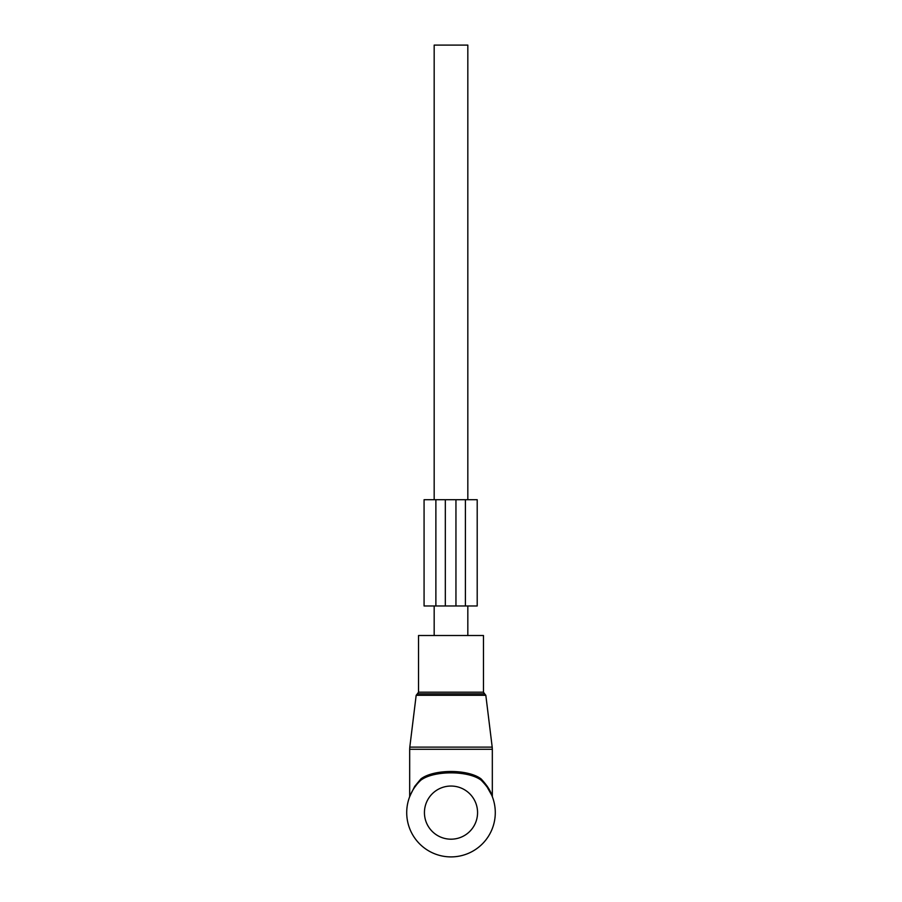 <?xml version="1.0" encoding="UTF-8"?>
<svg xmlns="http://www.w3.org/2000/svg" width="902" height="902" viewBox="0 0 902 902"><rect width="100%" height="100%" fill="white"/><g stroke="black" fill="none" stroke-linecap="round" stroke-linejoin="round"><path stroke-width="1.35" d="M422.508 635.504L483.472 635.504L483.472 692.184L418.528 692.184L418.528 635.504L422.508 635.504M410.207 795.395L414.728 786.352L420.884 778.933C433.783 769.011 468.217 769.011 481.116 778.933L481.194 780.23C468.442 770.387 433.569 770.387 420.806 780.23A44.277 44.277 0 0 0 451 856.9A44.277 44.277 0 0 0 481.194 780.23C486.629 785.789 490.158 790.828 491.77 795.35L486.967 785.913M414.728 786.352L409.677 796.398L409.677 749.28L492.323 749.28L492.199 747.127L409.801 747.127L409.677 749.28M481.116 778.933C486.528 784.717 490.045 789.96 491.658 794.651L487.272 786.352M492.323 749.28L492.323 796.398L491.59 794.493M409.643 796.793L411.639 792.328M414.638 787.345L416.465 784.909M487.114 787.006L491.714 795.203M492.436 797.018L492.323 796.398M420.806 780.23L420.884 778.933M434.178 635.504L434.178 605.975M434.178 499.708L434.178 45.1L467.822 45.1L467.822 499.708M467.822 635.504L467.822 605.975M465.398 605.975L477.203 605.975L477.203 499.708L465.398 499.708L465.398 605.975L424.075 605.975L424.075 499.708L435.88 499.708L435.88 605.975M465.398 499.708L455.95 499.708L455.95 605.975M455.95 499.708L435.88 499.708M416.172 695.307L417.344 693.852L484.656 693.852L485.828 695.307L416.172 695.307L409.801 747.127M477.564 812.623A26.564 26.564 0 0 0 451 786.048A26.564 26.564 0 0 0 424.436 812.623A26.564 26.564 0 0 0 451 839.187A26.564 26.564 0 0 0 477.564 812.623M445.329 499.708L445.329 605.975M485.828 695.307L492.199 747.127M484.656 693.852L483.472 692.184M417.344 693.852L418.528 692.184"/></g></svg>
